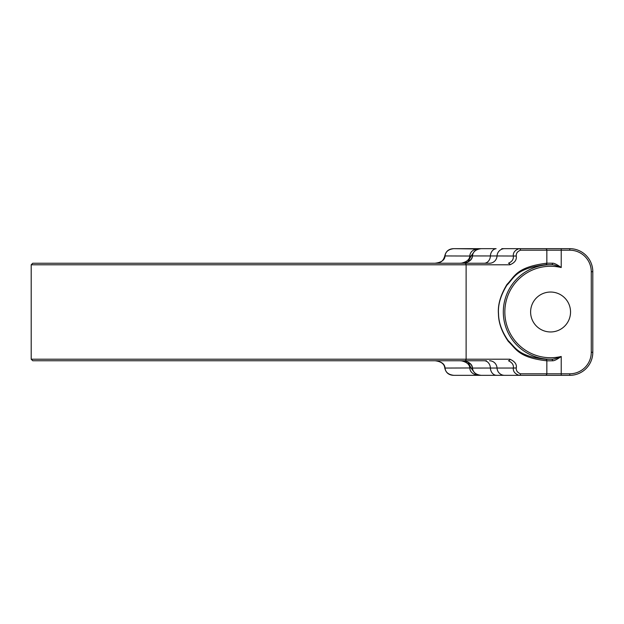 <?xml version="1.0" encoding="UTF-8"?>
<svg xmlns="http://www.w3.org/2000/svg" width="624" height="624" viewBox="0 0 624 624"><rect width="100%" height="100%" fill="white"/><g stroke="black" fill="none" stroke-linecap="round" stroke-linejoin="round"><path stroke-width="0.94" d="M464.685 263.25A1.537 1.435 90 0 1 466.12 264.787L31.2 264.787L32.737 263.25L489.559 263.25A7.675 7.566 90 0 0 497.032 255.957L516.266 256.035C516.04 253.36 517.452 251.417 520.517 250.201L569.767 250.201A21.497 21.497 0 0 1 591.263 271.697L591.263 352.303A21.497 21.497 0 0 1 569.767 373.799L520.517 373.799C517.452 372.598 516.032 370.656 516.266 367.965C516.961 364.322 514.831 361.405 509.894 359.213L31.2 359.213L32.737 360.75L464.685 360.75A1.537 1.435 -90 0 0 466.12 359.213L466.12 264.787L509.894 264.787C514.706 262.837 516.836 259.919 516.266 256.035M501.782 248.664L519.098 248.664C514.925 250.185 513.006 252.611 513.318 255.957C513.747 259.194 512.132 261.628 508.459 263.25A1.537 1.435 90 0 1 509.894 264.787M486.463 263.25L489.559 263.25M496.064 248.664L478.538 248.664C473.132 249.296 470.215 251.729 469.786 255.957C469.646 259.412 466.924 261.799 461.62 263.125L459.857 263.25M472.204 255.941C472.274 259.139 469.638 261.534 464.287 263.117L462.54 263.25L464.287 263.125C469.544 261.877 472.274 259.483 472.477 255.957C472.859 251.784 475.769 249.35 481.221 248.664C476.299 248.773 473.296 251.199 472.204 255.941L497.032 255.957A7.675 7.566 90 0 1 504.582 248.664M570.539 312A19.96 19.96 0 0 0 550.571 292.04A19.96 19.96 0 0 0 530.611 312A19.96 19.96 0 0 0 550.571 331.96A19.96 19.96 0 0 0 570.539 312M467.992 362.107L471.05 367.965L474.599 372.887M474.599 251.113L471.05 256.035L467.992 261.893M459.857 360.75L461.62 360.875C466.861 362.131 469.583 364.525 469.786 368.043C470.168 372.216 473.086 374.65 478.538 375.336L481.221 375.336C475.816 374.704 472.906 372.271 472.477 368.043C472.329 364.58 469.599 362.193 464.287 360.875L462.54 360.75L464.287 360.875C469.638 362.466 472.274 364.861 472.204 368.059L490.402 368.043A7.675 6.287 -90 0 0 496.111 375.305L501.782 375.336M444.787 368.059C444.382 363.956 441.152 361.522 435.084 360.75C441.418 361.514 444.74 363.94 445.06 368.043C445.435 372.216 448.352 374.65 453.804 375.336L478.538 375.336L453.804 375.336C448.882 375.227 445.879 372.801 444.787 368.059L471.05 367.965M478.538 248.664L453.804 248.664L478.538 249.007M520.517 250.201A1.537 1.435 90 0 0 519.074 248.664L569.767 248.664A23.033 23.033 0 0 1 592.8 271.697L592.8 352.303A23.033 23.033 0 0 1 569.767 375.336L519.074 375.336C514.917 373.838 512.998 371.405 513.318 368.043L516.266 367.965M444.787 255.941C445.879 251.199 448.882 248.773 453.804 248.664C448.406 249.296 445.489 251.722 445.06 255.957C444.803 259.99 441.48 262.423 435.084 263.25C438.781 262.493 442.572 263.367 444.787 255.941L471.05 256.035M396.56 360.75L255.762 360.75M402.285 360.75L54.998 360.75M486.463 360.75L464.685 360.75M489.559 360.75A7.675 7.566 -90 0 1 497.032 368.043L513.318 368.043C513.841 365.009 512.226 362.575 508.459 360.75A1.537 1.435 -90 0 0 509.894 359.213M545.407 375.336A1.537 1.435 -90 0 0 546.842 373.799L546.842 360.812C518.474 357.591 516.196 348.91 508.349 341.468C501.86 332.116 498.56 322.936 498.443 313.911C497.679 304.871 500.534 295.027 507.016 284.372C514.784 276.697 515.837 267.15 546.842 263.188A1.537 1.435 89.3 0 1 545.571 264.716L551.639 264.748C553.285 264.623 556.483 265.551 561.226 267.524A45.731 45.731 0 0 0 504.839 312A45.731 45.731 0 0 0 561.226 356.476C557.131 359.432 554.237 360.867 552.544 360.789L546.842 360.812A1.537 1.435 -89.3 0 0 545.571 359.284C518.06 356.242 515.806 347.818 508.178 340.61C501.868 331.539 498.654 322.624 498.537 313.856C497.796 305.074 500.573 295.511 506.883 285.176C514.433 277.742 515.502 268.468 545.571 264.716M520.517 373.799A1.537 1.435 -90 0 1 519.074 375.336L481.221 375.336C476.299 375.227 473.296 372.801 472.204 368.059M552.544 360.789A1.537 0.866 -92.7 0 0 551.639 359.252L545.571 359.284M545.407 248.664A1.537 1.435 90 0 1 546.842 250.201L546.842 263.188L552.544 263.211A1.537 0.866 92.7 0 1 551.639 264.748A47.268 47.268 0 0 0 503.311 312A47.268 47.268 0 0 0 551.639 359.252C553.379 359.354 556.577 358.426 561.226 356.476L561.226 375.336M552.544 263.211C554.151 263.102 557.045 264.537 561.226 267.524L561.226 248.664M484.123 263.25A7.675 6.287 90 0 0 490.402 255.957A7.675 6.287 90 0 1 496.111 248.695M569.767 248.664L569.767 250.201M592.8 271.697L591.263 271.697M569.767 375.336L569.767 373.799M592.8 352.303L591.263 352.303M484.123 360.75A7.675 6.287 -90 0 1 490.402 368.043L497.032 368.043A7.675 7.566 -90 0 0 504.582 375.336M31.2 264.787L31.2 359.213"/></g></svg>
